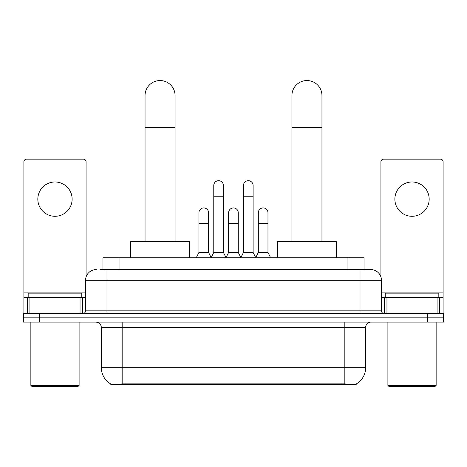 <?xml version="1.0" encoding="UTF-8"?>
<svg xmlns="http://www.w3.org/2000/svg" width="467" height="467" viewBox="0 0 467 467"><rect width="100%" height="100%" fill="white"/><g stroke="black" fill="none" stroke-linecap="round" stroke-linejoin="round"><path stroke-width="0.7" d="M102.968 269.582L102.968 257.784L364.032 257.784L364.032 269.582M356.268 383.927L356.268 384.306L110.732 384.306L110.732 383.927M101.351 367.687L122.798 367.687L122.798 327.478L101.351 327.478L101.351 367.687A18.762 18.762 0 0 0 110.626 383.874C112.016 384.411 116.073 384.411 122.798 383.874L344.202 383.874C350.921 384.411 354.978 384.411 356.374 383.874A18.762 18.762 0 0 0 365.649 367.687L365.649 327.478A5.359 5.359 0 0 1 371.008 322.119M39.432 313.538L443.65 313.538L443.65 317.829L23.35 317.829L23.35 322.119L39.432 322.119L39.432 317.829L23.35 317.829L23.35 313.538L39.432 313.538L39.432 317.829L443.65 317.829L443.65 322.119L39.432 322.119M100.259 269.582L366.986 269.582M100.014 269.582L106.984 269.582L106.984 280.299L85.537 280.299L85.537 310.859A2.679 2.679 0 0 1 82.857 313.538M96.26 269.582A10.723 10.723 0 0 0 85.537 280.299M370.74 269.582A10.723 10.723 0 0 1 381.463 280.299L360.016 280.299L360.016 269.582L370.576 269.582M381.463 280.299L381.463 310.859C381.621 312.487 382.514 313.38 384.143 313.538M443.65 313.538L443.65 317.829M54.978 181.978A17.156 17.156 0 0 0 37.827 199.135A17.156 17.156 0 0 0 54.978 216.291A17.156 17.156 0 0 0 72.134 199.135A17.156 17.156 0 0 0 54.978 181.978M80.044 313.538L80.044 297.456L29.917 297.456L29.917 313.538M86.074 276.954L86.074 161.821A2.679 2.679 0 0 0 83.395 159.142L26.566 159.142A2.679 2.679 0 0 0 23.887 161.821L23.887 297.456L29.917 297.456M80.044 297.456L85.537 297.456M23.887 313.538L23.887 297.456M78.03 386.448L31.925 386.448L30.857 385.374L79.104 385.374L78.03 386.448M30.857 322.119L30.857 385.374M79.104 322.119L79.104 385.374M81.783 297.456L81.783 293.165L28.178 293.165L28.178 297.456M145.044 241.702L145.044 95.56A15.008 15.008 0 0 1 160.053 80.552A15.008 15.008 0 0 1 175.067 95.56A15.008 15.008 0 0 0 160.053 80.552M175.067 241.702L175.067 95.56M189.538 257.784L189.538 241.702L130.567 241.702L130.567 257.784M291.933 241.702L291.933 95.56A15.008 15.008 0 0 1 306.947 80.552A15.008 15.008 0 0 1 321.956 95.56A15.008 15.008 0 0 0 306.947 80.552M321.956 241.702L321.956 95.56M336.433 257.784L336.433 241.702L277.462 241.702L277.462 257.784M211.09 257.784L213.769 252.425L223.419 252.425L226.104 257.784M223.419 252.425L223.419 185.522A4.828 4.828 0 0 0 218.597 180.694A4.828 4.828 0 0 1 218.9 180.706M213.769 252.425L213.769 196.239L223.419 196.239M213.769 196.239L213.769 185.522A4.828 4.828 0 0 1 218.597 180.694M240.791 257.784L243.47 252.425L253.12 252.425L255.799 257.784M253.12 252.425L253.12 185.522A4.828 4.828 0 0 0 248.298 180.694A4.828 4.828 0 0 1 248.602 180.706M243.47 252.425L243.47 196.239L253.12 196.239M243.47 196.239L243.47 185.522A4.828 4.828 0 0 1 248.298 180.694M196.239 257.784L198.924 252.425L208.574 252.425L211.172 257.626M208.574 252.425L208.574 212.754A4.828 4.828 0 0 0 204.05 207.938A4.828 4.828 0 0 1 208.574 212.754M198.924 252.425L198.924 223.477L208.574 223.477M198.924 223.477L198.924 212.754A4.828 4.828 0 0 1 204.05 207.938M226.022 257.626L228.62 252.425L238.269 252.425L240.873 257.626M238.269 252.425L238.269 212.754A4.828 4.828 0 0 0 233.751 207.938A4.828 4.828 0 0 1 238.269 212.754M228.62 252.425L228.62 223.477L238.269 223.477M228.62 223.477L228.62 212.754A4.828 4.828 0 0 1 233.751 207.938M255.723 257.626L258.321 252.425L267.97 252.425L270.65 257.784M267.97 252.425L267.97 212.754A4.828 4.828 0 0 0 263.446 207.938A4.828 4.828 0 0 1 267.97 212.754M258.321 252.425L258.321 223.477L267.97 223.477M258.321 223.477L258.321 212.754A4.828 4.828 0 0 1 263.446 207.938M412.022 181.978A17.156 17.156 0 0 0 394.866 199.135A17.156 17.156 0 0 0 412.022 216.291A17.156 17.156 0 0 0 429.173 199.135A17.156 17.156 0 0 0 412.022 181.978M437.083 313.538L437.083 297.456L386.956 297.456L386.956 313.538M443.113 313.538L443.113 297.456L443.113 313.538M437.083 297.456L443.113 297.456L443.113 161.821A2.679 2.679 0 0 0 440.434 159.142L383.605 159.142A2.679 2.679 0 0 0 380.926 161.821L380.926 276.954M381.463 297.456L386.956 297.456M435.075 386.448L388.97 386.448L387.896 385.374L436.143 385.374L435.075 386.448M387.896 322.119L387.896 385.374M436.143 322.119L436.143 385.374M438.822 297.456L438.822 293.165L385.217 293.165L385.217 297.456M341.791 384.306L341.791 383.775M125.209 384.306L125.209 383.775M119.05 269.582L119.05 257.784M347.95 269.582L347.95 257.784M344.202 322.119L344.202 327.478L122.798 327.478L122.798 322.119M365.649 327.478L344.202 327.478L344.202 367.687L365.649 367.687M344.202 383.874L344.202 367.687L122.798 367.687L122.798 383.874M427.568 322.119L427.568 313.538M106.984 313.538L106.984 310.859L381.463 310.859M85.537 310.859L106.984 310.859L106.984 280.299L360.016 280.299L360.016 313.538M85.537 292.097L23.887 292.097M82.682 297.456L82.682 313.538M23.928 297.456L23.928 313.538M27.279 313.538L27.279 297.456M145.044 127.73L175.067 127.73M291.933 127.73L321.956 127.73M443.113 292.097L381.463 292.097M443.072 313.538L443.072 297.456M439.721 297.456L439.721 313.538M384.318 313.538L384.318 297.456M101.351 327.478C101.035 324.221 99.249 322.434 95.992 322.119"/></g></svg>
